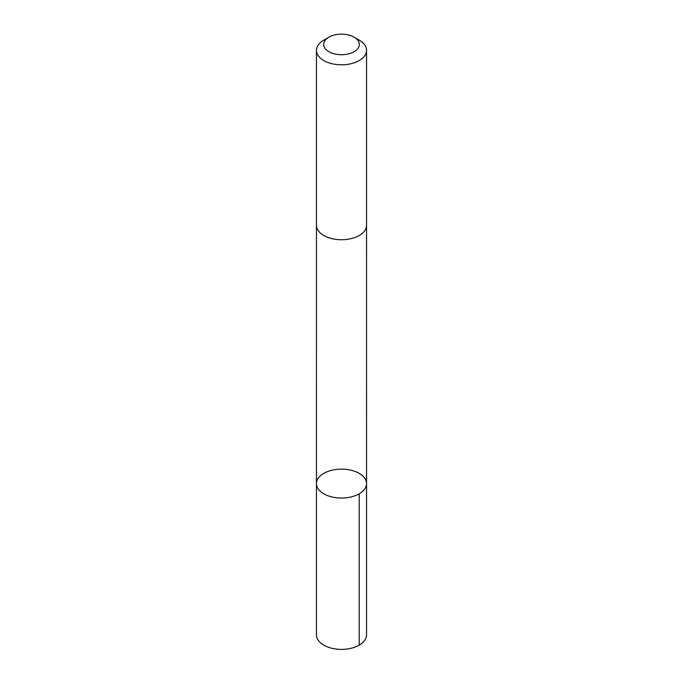 <?xml version="1.0" encoding="UTF-8"?>
<svg xmlns="http://www.w3.org/2000/svg" width="683" height="683" viewBox="0 0 683 683"><rect width="100%" height="100%" fill="white"/><g stroke="black" fill="none" stroke-linecap="round" stroke-linejoin="round"><path stroke-width="1.02" d="M320.105 491.111A25.049 14.463 180 0 1 316.451 483.59A25.049 14.463 180 0 1 341.5 469.127A25.049 14.463 180 0 1 366.549 483.59A25.049 14.463 180 0 1 348.262 497.514A25.049 14.463 180 0 1 320.105 491.111A25.049 14.463 180 0 1 316.451 483.59L316.451 634.925A25.049 14.463 0 0 0 320.105 642.447A25.049 14.463 0 0 0 348.262 648.85A25.049 14.463 0 0 0 366.549 634.925L366.549 483.59A25.049 14.463 180 0 1 348.262 497.514A25.049 14.463 180 0 1 320.105 491.111M328.899 37.164L323.785 40.118A25.049 14.463 0 0 0 316.451 50.337L316.451 225.27A25.049 14.463 0 0 0 341.5 239.733A25.049 14.463 0 0 0 366.549 225.27L366.549 50.337A25.049 14.463 0 0 0 362.895 42.816A25.049 14.463 0 0 0 359.215 40.118L354.101 37.164A17.818 10.288 0 0 0 328.899 37.164A17.818 10.288 0 0 0 327.942 51.114A17.818 10.288 0 0 0 351.95 52.77A17.818 10.288 0 0 0 356.722 39.085A17.818 10.288 0 0 0 354.101 37.164M316.451 50.337A25.049 14.463 0 0 0 341.5 64.8A25.049 14.463 0 0 0 366.549 50.337M359.207 493.818L359.215 645.153M316.46 225.603L316.451 483.59M366.54 225.603L366.549 483.59"/></g></svg>
